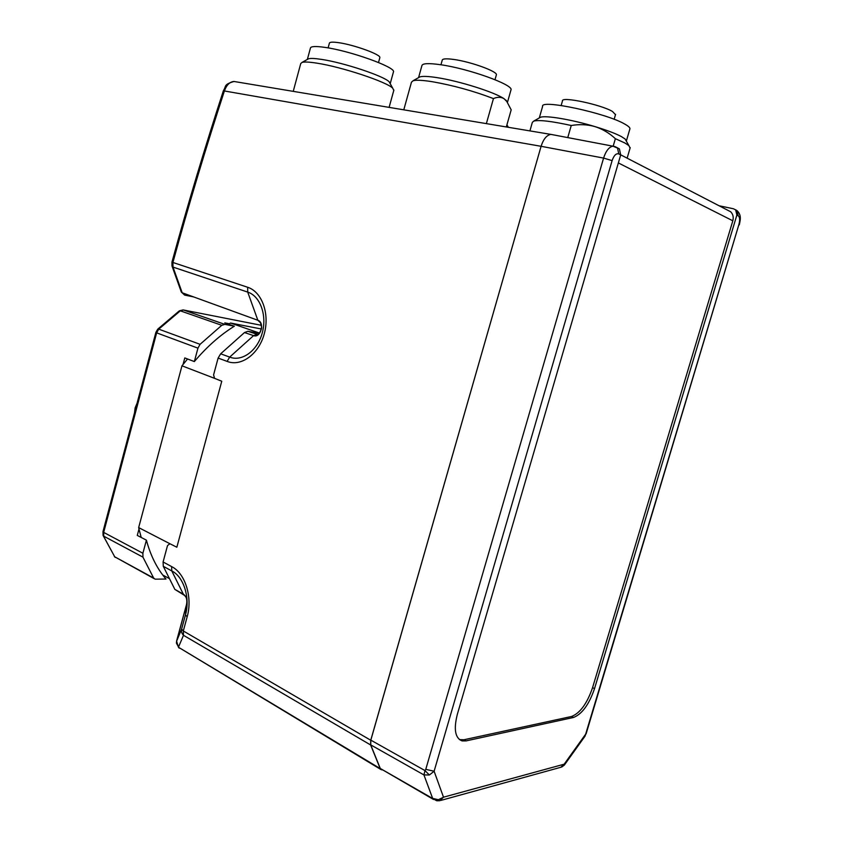 <?xml version="1.0" encoding="UTF-8"?>
<svg xmlns="http://www.w3.org/2000/svg" width="843" height="843" viewBox="0 0 843 843"><rect width="100%" height="100%" fill="white"/><g stroke="black" fill="none" stroke-linecap="round" stroke-linejoin="round"><path stroke-width="1.26" d="M486.369 123.626L493.45 98.589C473.513 90.981 453.081 85.354 432.174 81.687C422.48 80.169 416.105 79.864 413.049 80.77L411.458 82.203L403.786 109.832M507.844 126.724L506.949 124.753M567.76 137.588L571.248 125.502C551.628 121.192 539.13 119.727 533.745 121.097L532.344 122.383L529.91 130.897M630.079 148.083L628.857 145.576L624.758 142.931L615.369 138.695L613.188 146.187M390.225 83.689L389.171 81.792C383.871 76.049 343.796 62.677 321.699 59.421C315.019 58.378 310.603 58.178 308.454 58.81L307.442 59.379M393.786 90.433L392.722 88.199C386.895 81.919 341.668 66.882 316.852 63.151C309.36 61.971 304.428 61.718 302.057 62.403L300.751 63.541L293.238 91.36M493.45 98.589C497.454 96.84 500.984 96.882 504.051 98.705C494.483 92.129 458.992 80.928 437.022 77.63C428.381 76.291 422.67 76.049 419.888 76.892L418.686 77.567M571.248 125.502C579.478 124.111 587.381 124.469 594.958 126.598C571.796 119.569 545.505 115.175 540.447 117.282L539.404 117.872M626.349 141.15L625.148 139.032L621.47 136.629C615.653 133.531 606.812 130.191 594.958 126.598C602.524 129.042 609.331 133.068 615.369 138.695M393.375 72.182L393.481 71.813C395.715 67.219 350.288 50.865 324.966 47.387C315.588 46.049 310.73 46.291 310.414 48.135L307.358 59.421M507.444 102.119L504.051 98.705L506.432 100.823L511.185 109.843L506.316 126.956M510.879 90.275L511.027 89.779C513.176 84.658 468.497 68.589 440.615 64.732C428.571 63.025 422.332 63.341 421.89 65.691L418.571 77.63M629.816 129.19L629.953 128.716C629.974 127.599 628.351 126.113 625.085 124.258C606.697 113.152 540.068 98.937 542.597 106.397L539.299 117.936M379.793 57.851L379.856 57.619C381.152 54.626 353.818 44.69 338.422 42.645C332.627 41.834 329.613 42.034 329.392 43.214L328.117 47.903M496.306 75.122L496.39 74.816C497.644 71.486 470.794 61.739 453.85 59.463C446.421 58.441 442.543 58.683 442.227 60.201L440.952 64.785M615.495 114.68L612.513 111.497C601.238 104.606 561.185 96.176 562.492 100.875L561.164 105.501M137.072 403.196L135.122 407.896L134.543 412.733M171.961 262.078L171.993 265.988L173.015 267.094L172.91 262.479L171.961 262.078C187.494 205.365 204.638 148.242 223.395 90.707L224.396 90.97C205.618 148.547 188.453 205.713 172.91 262.479L247.652 287.263C261.962 291.773 269.96 313.838 264.207 334.039C258.664 354.313 241.045 366.99 227.125 361.394L218.116 358.075L213.585 374.882L214.565 378.349L181.972 365.809L138.663 527.592L169.907 543.735L167.515 545.579L163.089 561.975L171.614 566.591L171.803 570.953C183.669 576.696 190.402 597.898 185.449 614.968L187.167 616.791L183.31 630.964L370.741 740.249L541.09 146.303C543.419 139.095 546.675 135.122 550.858 134.395L553.019 134.785M163.089 561.975L163.289 566.317L171.803 570.953L183.321 594.136L185.85 596.897M163.289 566.317L174.838 589.373L184.185 595.19M218.116 358.075L220.666 353.807L244.481 332.553L247.916 331.278L259.37 333.438M227.125 361.394L229.686 357.095L220.666 353.807M247.652 287.263L247.716 292.099C260.255 296.083 267.242 315.43 262.194 333.133C257.336 350.888 241.888 362.005 229.686 357.095L253.585 335.609L244.481 332.553M236.135 81.824L233.964 81.465C229.739 81.813 226.556 84.985 224.396 90.97L541.09 146.303L370.825 740.143L370.72 744.875L423.934 774.928L424.998 770.586L429.361 775.002L434.113 771.24L612.113 160.613C613.925 155.397 616.149 153.163 618.773 153.911L617.487 147.883L615.127 146.64M429.361 775.002L423.934 774.928L432.649 798.405L438.423 799.712L436.569 800.713L380.288 768.479L433.523 799.47M380.288 768.479L370.72 744.875M370.741 740.249L370.635 744.98L380.204 768.574L178.442 647.234L380.783 769.448M381.9 769.944L380.204 768.574M179.127 648.109L176.419 643.135L176.682 640.659L186.535 604.442L185.449 614.968L181.603 629.099L183.31 630.964L183.489 635.295L370.635 744.98M186.577 604.283L186.535 604.442C187.441 599.752 186.366 596.317 183.321 594.136L174.838 589.373M138.663 527.592L138.99 529.046L137.283 535.41L146.408 540.163L142.888 553.25L103.668 532.397L156.65 332.848L197.947 348.148L194.343 361.573C206.872 346.758 220.213 334.977 234.354 326.199L224.765 322.88L229.296 323.754L228.537 324.186M187.567 358.992L181.972 365.809M259.644 333.122L230.56 323.038L229.296 323.754M162.72 575L169.464 578.635M138.99 529.046L141.213 537.455M248.074 331.299L257.178 334.344L247.916 331.278M261.593 328.222C259.697 333.501 258.19 335.535 257.062 334.323L253.585 335.609C260.603 338.475 265.071 322.479 257.853 320.277L247.716 292.099L173.015 267.094L182.183 292.763L184.67 295.113L193.374 296.831M615.011 146.598L613.009 146.197C609.078 146.903 605.938 150.865 603.588 158.084L541.09 146.303M181.603 629.099C181.034 631.281 181.656 633.346 183.489 635.295L178.442 647.234L176.619 641.186L181.603 629.099M194.343 361.573L184.796 357.938L183.057 364.439M261.467 329.012L230.56 323.038M172.12 266.346L181.192 291.689L182.183 292.763L257.853 320.277L260.413 322.732M183.026 293.069L184.67 295.113L181.319 292.057M719.016 205.745L733.484 208.779L735.665 209.918L736.877 215.049L594.536 688.605C589.067 704.485 582.06 714.105 573.514 717.467L466.084 740.902L462.08 740.913C455.125 738.152 453.545 729.258 457.359 714.232L620.701 154.901L619.405 148.895L617.202 147.683M186.545 604.41L176.493 641.86M370.825 740.143L424.998 770.586L425.768 769.343L434.113 771.24L443.502 797.193L438.423 799.712M437.043 800.776L439.835 800.702L443.502 797.193L564.167 764.19L560.785 767.288L440.9 800.407M564.346 765.075L564.167 764.19L585.453 734.453L585.01 736.192L564.346 765.075L561.68 767.056M586.075 733.968L738.9 224.565C740.07 220.044 739.848 217.104 738.236 215.755L736.877 215.049M155.86 332.448L102.972 531.659L103.668 532.397L103.752 536.19L142.941 557.139L153.637 578.035L155.112 579.173L165.987 579.036C157.167 568.835 150.644 555.885 146.408 540.163M197.947 348.148L200.076 344.323L158.737 329.149L156.65 332.848L155.86 332.427L157.736 329.149L158.737 329.149L180.307 310.835L179.222 310.93M142.941 557.139L142.888 553.25M234.354 326.199L224.86 324.386L183.405 309.982L180.307 310.835L221.772 325.303L224.86 324.386M221.772 325.303L200.076 344.323M618.351 162.941L732.82 220.803L592.566 687.667C587.097 703.526 580.089 713.136 571.533 716.487L463.966 739.754L459.435 739.606M732.82 220.803C733.758 217.199 733.041 214.185 730.67 211.772L726.951 209.844M171.614 566.591C185.144 573.135 192.815 597.318 187.167 616.791M214.565 378.349L221.762 381.236L176.851 547.223L169.907 543.735M425.768 769.343L603.588 158.084L612.113 160.613M193.447 296.862L184.743 295.134M585.074 736.097L738.9 224.565M618.773 153.911L620.701 154.901M735.328 209.622L737.035 210.634L738.236 215.755M261.499 325.335L183.521 310.003L224.976 324.407M157.704 329.191L179.327 310.846L183.047 309.918M102.972 531.659L103.067 535.358L114.722 556.801L153.637 578.035M594.536 688.605L592.566 687.667M463.966 739.754L466.084 740.902M571.533 716.487L573.514 717.467M103.194 535.663L114.722 556.801L154.248 578.698M507.95 126.355L507.707 127.188M630.216 147.609L627.129 158.157M389.171 81.792L392.722 88.199M419.888 76.892L413.049 80.77M540.447 117.282L533.745 121.097M625.148 139.032L628.857 145.576M390.246 83.51L393.481 71.813M507.497 102.193L511.027 89.779M378.507 62.508L379.856 57.619M495.01 79.695L496.39 74.816M550.858 134.395L233.975 81.465C223.226 84.753 226.609 85.87 223.395 90.707M550.943 134.395L613.009 146.197L619.405 148.895M261.657 327.379L260.54 322.774M620.711 154.838L730.67 211.772M735.665 209.918L737.035 210.634C742.167 215.365 739.901 221.361 739.3 224.881M393.892 90.043L389.108 107.377M459.962 739.764L462.08 740.913M115.333 557.465L114.363 556.538M308.454 58.81L302.057 62.403M506.106 100.233L506.432 100.823M626.391 140.907L629.953 128.716M614.147 119.316L615.58 114.374"/></g></svg>
